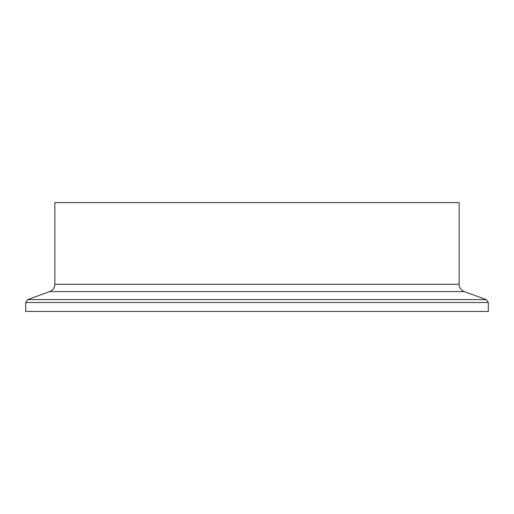 <?xml version="1.0" encoding="UTF-8"?>
<svg xmlns="http://www.w3.org/2000/svg" width="514" height="514" viewBox="0 0 514 514"><rect width="100%" height="100%" fill="white"/><g stroke="black" fill="none" stroke-linecap="round" stroke-linejoin="round"><path stroke-width="0.77" d="M459.143 202.574L54.857 202.574L54.857 284.287L459.143 284.287L459.143 202.574M488.3 302.521L25.7 302.521L25.7 311.426L488.3 311.426L488.3 302.521L486.257 299.598L464.258 291.592C461.026 290.23 459.323 287.795 459.143 284.287M464.258 291.592L49.742 291.592C52.974 290.23 54.677 287.795 54.857 284.287M486.257 299.598L27.743 299.598L49.742 291.592M25.7 302.521L27.743 299.598"/></g></svg>
